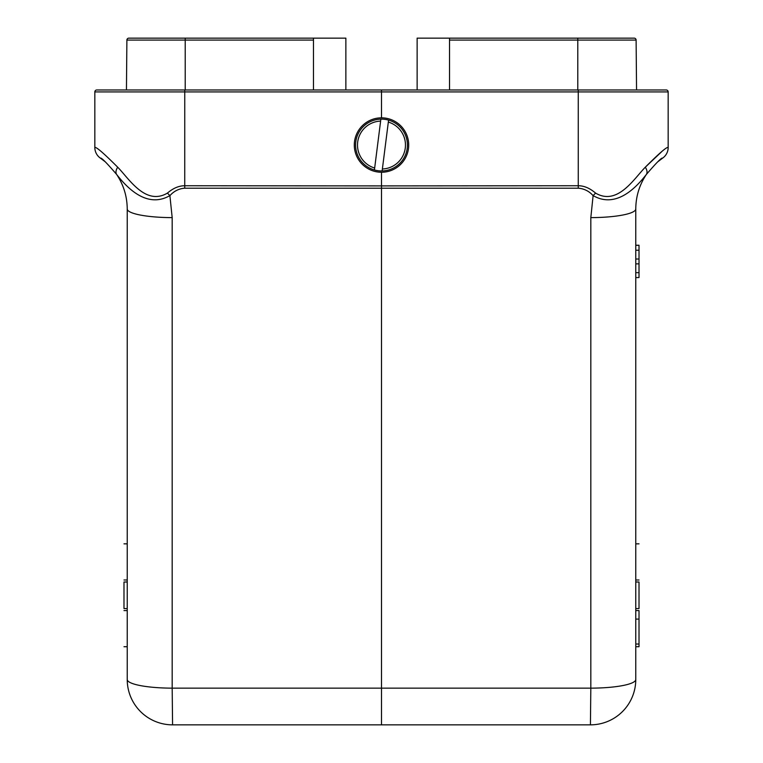 <?xml version="1.0" encoding="UTF-8"?>
<svg xmlns="http://www.w3.org/2000/svg" width="763" height="763" viewBox="0 0 763 763"><rect width="100%" height="100%" fill="white"/><g stroke="black" fill="none" stroke-linecap="round" stroke-linejoin="round"><path stroke-width="1.14" d="M381.5 172.247L381.5 185.905L578.259 185.743C584.067 185.733 589.847 188.184 595.588 193.106L593.118 195.586C617.048 209.501 637.715 185.485 646.347 174.469C639.394 184.913 635.875 196.415 635.77 208.957L635.77 679.499A45.351 45.351 0 0 1 590.428 724.85L381.5 724.85L381.5 688.15L381.5 724.85L172.572 724.85A45.351 45.351 0 0 1 127.23 679.499A45.351 45.351 0 0 0 172.572 724.85A45.351 45.351 0 0 1 127.23 679.499A45.351 8.651 0 0 0 172.18 688.15L172.572 724.85M635.77 646.719L639.013 646.719L639.013 610.572L635.77 610.572M408.71 145.046A27.21 27.21 0 0 1 367.9 168.604A27.21 27.21 0 0 1 367.9 121.479A27.21 27.21 0 0 1 408.71 145.046M382.129 170.95A25.913 25.913 0 0 1 374.423 169.968L374.671 168.022L374.423 169.968A25.913 25.913 0 0 1 380.871 119.133A25.913 25.913 0 0 1 388.577 120.115L388.329 122.07L388.577 120.115A25.913 25.913 0 0 1 382.129 170.95L382.377 168.995L382.129 170.95A25.913 25.913 0 0 0 388.577 120.115M380.871 119.133L380.623 121.088L380.871 119.133A25.913 25.913 0 0 0 374.423 169.968M380.623 121.088L374.671 168.022A23.968 23.968 0 0 1 380.623 121.088M382.377 168.995L388.329 122.07A23.968 23.968 0 0 1 382.377 168.995M639.013 579.994C639.013 532.326 639.013 532.326 639.013 579.994L635.77 579.994M635.77 608.569L639.013 608.569L639.013 582.007L635.77 582.007M123.987 610.572C123.987 658.24 123.987 658.24 123.987 610.572L127.23 610.572M123.987 579.994C123.987 532.326 123.987 532.326 123.987 579.994L127.23 579.994M127.23 582.007L123.987 582.007L123.987 608.569L127.23 608.569M94.831 91.922A1.946 1.946 0 0 1 96.777 89.977A1.946 1.946 0 0 0 94.831 91.922L381.5 91.922L381.5 89.977L96.777 89.977A1.946 1.946 0 0 0 94.831 91.922L94.831 147.507C96.043 146.572 103.654 153.144 117.693 167.202C128.766 178.361 145.38 206.096 167.412 193.106C173.153 188.184 178.933 185.733 184.741 185.743L381.5 185.905L381.5 688.15L172.18 688.15L172.18 217.617L169.901 195.652M635.77 208.957A45.351 8.651 180 0 1 590.82 217.617L590.82 688.15A45.351 8.651 0 0 0 635.77 679.499M104.884 161.518L100.468 158.189C101.126 157.245 106.515 162.672 116.653 174.469C123.606 184.913 127.125 196.415 127.23 208.957L127.23 679.499M127.23 208.957A45.351 8.651 0 0 0 172.18 217.617M117.693 167.202A12.952 6.915 145.9 0 0 116.653 174.469C125.323 185.533 146.029 209.52 169.891 195.576M94.831 147.507A12.952 12.952 0 0 0 100.468 158.189A12.952 12.952 0 0 1 94.831 147.507M167.412 193.106L169.92 195.614M184.76 89.977L184.741 188.184A21.345 20.954 2.6 0 0 169.949 195.643M381.5 117.836L381.5 91.922L578.259 91.922L578.259 188.184A21.345 20.954 -2.6 0 1 593.051 195.643M595.588 193.106C617.62 206.096 634.234 178.37 645.307 167.202A12.952 6.915 34.1 0 1 646.347 174.469C656.485 162.662 661.883 157.245 662.532 158.189L657.897 161.699M661.626 151.742L645.307 167.202C659.346 153.144 666.967 146.572 668.169 147.507A12.952 12.952 0 0 1 662.532 158.189M381.5 89.977L666.223 89.977A1.946 1.946 0 0 1 668.169 91.922L668.169 147.507M634.167 38.15L577.791 38.15L634.167 38.15A1.946 1.946 0 0 1 636.113 40.077A1.946 1.946 0 0 0 634.167 38.15A1.946 1.946 0 0 1 636.113 40.077A1.946 1.946 0 0 0 634.167 38.15M417.132 89.977L417.132 38.15L577.791 38.15L577.791 40.077L449.521 40.077L449.521 89.977M449.521 38.15L449.521 40.077M668.169 91.922A1.946 1.946 0 0 0 666.223 89.977A1.946 1.946 0 0 1 668.169 91.922L578.259 91.922L578.24 89.977M616.647 40.077L636.113 40.077L636.552 89.977L636.113 40.077L577.791 40.077L577.791 89.977M172.247 38.15L128.833 38.15A1.946 1.946 0 0 0 126.887 40.077L126.448 89.977L126.887 40.077L185.209 40.077L185.209 89.977M313.479 89.977L313.479 38.15L345.868 38.15L345.868 89.977M128.833 38.15A1.946 1.946 0 0 0 126.887 40.077A1.946 1.946 0 0 1 128.833 38.15L313.479 38.15M635.77 245.238L639.013 245.238L639.013 259.01L635.77 259.01M639.013 259.01L639.013 263.864L635.77 263.864M639.013 263.864L639.013 272.658L635.77 272.658M639.013 272.658L639.013 277.551L635.77 277.551M639.013 245.324L635.77 245.324M639.013 277.551L635.77 277.627M639.013 250.216L635.77 250.216M590.428 724.85L590.82 688.15L381.5 688.15M184.741 188.213L578.259 188.213M593.118 195.586L590.82 217.617M185.209 38.15L185.209 40.077L313.479 40.077M635.77 644.029L639.013 644.029M635.77 619.089L639.013 619.089M635.77 543.847L639.013 543.847M127.23 646.719L123.987 646.719M127.23 543.847L123.987 543.847M104.951 161.575L101.803 159.114M657.868 161.727L658.498 161.203"/></g></svg>
